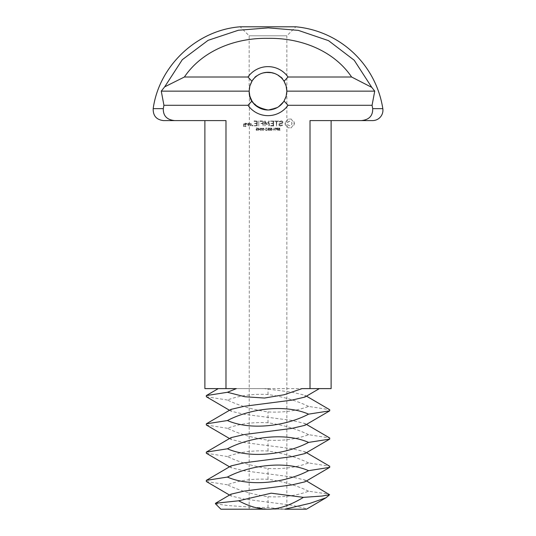 <?xml version="1.0" encoding="UTF-8"?>
<svg xmlns="http://www.w3.org/2000/svg" width="536" height="536" viewBox="0 0 536 536"><rect width="100%" height="100%" fill="white"/><g stroke="black" fill="none" stroke-linecap="round" stroke-linejoin="round"><path stroke-width="0.4" stroke-dasharray="2.68 2.01" d="M215.378 503.686L227.244 505.508L254.788 507.384L268 507.565L284.763 509.2L306.478 509.2L305.701 509.2L304.924 508.282L306.478 509.2M231.076 494.152L231.076 495.988L244.188 499.063L291.812 505.207L304.924 508.282M220.899 509.2L286.84 509.2L249.16 509.2L268 509.2L275.471 508.61M308.589 491.204C296.689 485.462 283.162 481.495 268 479.298C252.965 478.481 239.438 480.316 227.411 484.805C239.311 490.547 252.838 494.514 268 496.705C283.035 497.522 296.562 495.686 308.589 491.204L328.816 494.125L327.952 496.356M231.076 465.891L231.076 467.72L244.188 470.796L291.812 476.946L304.924 480.022L304.924 481.857M329.58 494.721L328.816 494.125M254.788 507.384L268 509.2M268 109.994L277.862 107.207L284.04 101.043L277.842 107.22L268 109.994A18.854 18.854 0 0 1 251.96 101.043L249.863 96.292L249.146 91.147L249.863 86.008L251.947 81.258A18.854 18.854 0 0 1 284.053 81.258L286.137 86.008L286.854 91.147L286.137 96.292L284.04 101.043A18.854 18.854 0 0 1 268 109.994L258.064 107.16L251.86 100.875M285.788 97.385L285.943 96.929M286.124 96.339L286.84 91.736L286.84 509.2M286.66 93.8L286.552 94.504M286.526 94.631L285.882 97.11M285.802 97.331L284.991 99.307M284.857 99.582L284.047 101.029L288.013 105.284A24.502 24.502 0 0 1 247.987 105.284L251.96 101.043M249.16 509.2L249.354 93.934M249.421 94.343L251.82 100.815M308.589 462.937C296.689 457.195 283.162 453.228 268 451.037C252.965 450.22 239.438 452.056 227.411 456.545C239.311 462.287 252.838 466.253 268 468.444C283.035 469.261 296.562 467.425 308.589 462.937L329.694 466.246M206.306 481.495L227.411 484.805M231.076 437.624L231.076 439.46L244.188 442.535L291.812 448.686L304.924 451.761L304.924 453.59M284.857 82.705C281.681 70.497 256.757 68.896 251.947 81.258C256.543 73.74 264.107 71.154 274.646 73.499C282.975 77.954 287.041 83.636 286.84 90.544L286.834 90.37M286.76 89.284L286.693 88.708M286.66 88.46L286.552 87.79M286.532 87.696L286.438 87.214M286.392 86.993L285.849 85.077M285.809 84.956L284.991 82.98M249.722 86.524L249.542 87.328M250.165 85.043L251.679 81.713M308.589 434.676C296.689 428.934 283.162 424.968 268 422.777C252.965 421.959 239.438 423.795 227.411 428.277C239.311 434.019 252.838 437.986 268 440.183C283.035 441.001 296.562 439.165 308.589 434.676L329.694 437.986M206.306 453.235L227.411 456.545M231.076 409.363L231.076 411.199L244.188 414.274L291.812 420.418L304.924 423.494L304.924 425.329M286.854 91.147L374.731 91.147L372.064 105.284L372.708 108.641C372.895 115.809 369.116 119.796 361.365 120.593L310.016 120.593L331.121 120.593L310.016 120.593L310.016 388.613L225.984 388.613L225.984 120.593L163.426 120.593M288.013 105.284L372.064 105.284M284.053 81.258L288.026 77.017L351.616 77.017L371.776 87.375L374.731 91.147M249.146 91.147L161.269 91.147L164.666 86.859L184.384 77.017L247.974 77.017L251.947 81.258M247.974 77.017A24.502 24.502 0 0 1 288.026 77.017M161.269 91.147L163.936 105.284L247.987 105.284M249.16 90.544L249.16 35.805L240.155 26.8L295.845 26.8L286.84 35.805L249.16 35.805L286.84 35.805L286.84 90.544M308.589 406.415C296.689 400.673 283.162 396.707 268 394.516C252.965 393.699 239.431 395.528 227.411 400.017C239.311 405.759 252.838 409.725 268 411.916C283.035 412.733 296.562 410.904 308.589 406.415L329.694 409.718M206.306 424.974L227.411 428.277M268 394.516L268 388.613L264.06 388.613L291.812 392.158L304.924 395.233L304.924 397.069M163.936 105.284L163.292 108.641C163.105 115.809 166.884 119.796 174.636 120.593M248.135 123.159L248.135 126.034L247.846 124.593L246.929 123.783L246.587 124.171L246.165 123.796L246.701 123.159L247.846 123.823L248.135 123.159L248.416 123.441L248.135 126.034L247.846 124.593L246.929 123.783L246.587 124.171L246.165 123.796L247.096 123.159L247.846 123.823L248.135 123.159M254.131 120.868L257.273 121.156L256.992 126.034L253.83 125.752L256.697 125.471L256.697 123.736L254.406 123.448L256.697 123.159L256.697 121.438L254.131 121.438L254.131 120.868L257.273 121.156L257.273 125.752L253.83 125.752L256.697 125.471L256.697 123.736L254.406 123.448L256.697 123.159L256.697 121.438L254.131 121.438L254.131 120.868M248.932 125.752L248.932 123.441L250.908 123.159L251.19 125.752L248.932 125.752L249.213 123.159L251.19 123.441L251.19 125.752L248.932 125.752M258.794 120.868L258.794 126.034L258.794 120.868M260.282 120.868L263.424 121.156L263.136 126.034L262.848 123.736L260.556 123.448L262.848 123.166L262.848 121.438L259.98 121.156L263.424 121.156L263.136 126.034L262.848 123.736L260.556 123.448L262.848 123.166L262.848 121.438L260.282 121.438L260.282 120.868M265.139 121.009L266.941 124.037L268.73 121.015L269.266 121.149L268.978 126.034L268.69 122.208L266.941 124.888L265.179 122.195L265.179 125.732L264.603 125.732L264.898 120.868L266.941 124.037L268.73 121.015L269.266 121.149L269.266 125.732L268.69 125.732L268.69 122.208L266.941 124.888L265.179 122.195L265.179 125.732L264.603 125.732L264.603 121.149L265.139 121.009M273.467 120.868L273.742 125.752L270.6 126.034L270.6 125.471L273.172 125.471L273.172 123.736L270.874 123.448L273.172 123.159L273.172 121.438L270.298 121.156L273.742 121.156L273.461 126.034L270.298 125.752L273.172 125.471L273.172 123.736L270.874 123.448L273.172 123.159L273.172 121.438L270.298 121.156L273.467 120.868M278.231 121.438L276.797 121.438L276.509 126.034L276.221 121.438L274.506 121.156L278.512 121.156L276.797 121.438L276.509 126.034L276.221 121.438L274.506 121.156L278.231 120.868L278.231 121.438M282.82 121.578L282.82 123.079L279.571 124.231L279.571 125.015L280.355 125.471L282.278 124.935L282.566 125.431L280.187 126.034L279.001 125.35L279.001 123.829L282.244 122.677L282.244 121.9L281.46 121.444L279.544 121.98L279.256 121.484L281.608 120.868L282.82 121.578L282.82 123.079L279.571 124.231L279.571 125.015L280.355 125.471L282.278 124.935L282.566 125.431L280.187 126.034L279.001 125.35L279.001 123.829L282.244 122.677L282.244 121.9L280.462 121.444L279.544 121.98L279.256 121.484L281.608 120.868L282.82 121.578M291.356 119.079L292.341 120.801L294.063 121.786L294.063 125.109L292.341 126.094L291.356 127.816L288.033 127.816L287.055 126.094L285.326 125.109L285.326 121.786L287.055 120.801L288.033 119.079L291.356 119.079L292.341 120.801L294.063 121.786L294.371 123.448L294.063 125.109L292.341 126.094L291.356 127.816L288.033 127.816L287.055 126.094L285.326 125.109L285.025 123.448L285.326 121.786L287.055 120.801L288.033 119.079L291.356 119.079M245.602 123.159L245.883 124.861L244.202 125.143L244.202 126.261L245.307 126.261L245.595 125.752L245.883 126.55L243.914 126.824L243.625 123.441L245.883 123.441L245.883 124.861L244.202 125.143L244.202 126.261L245.883 126.034L245.602 126.824L243.625 126.55L243.625 123.441L245.602 123.159M252.536 125.069L252.054 125.551L252.536 126.034L252.865 125.216L252.054 125.551L252.865 125.886L252.536 125.069M256.121 129.29L256.275 130.208L257.595 130.295L256.375 129.632L257.494 129.236L257.494 128.024L256.067 128.024L257.186 128.292L257.186 128.928L256.322 129.062L256.054 129.638L256.55 130.375L257.595 130.295L256.375 129.632L257.494 129.236L257.494 128.024L256.067 128.024L257.186 128.292L257.186 128.928L256.121 129.29M258.05 129.457L258.399 130.389L258.707 129.725L259.839 129.725L258.694 128.024L258.05 129.457L258.399 130.389L258.707 129.725L259.839 129.725L258.694 128.024L258.05 129.457M260.369 128.278L260.375 130.141L260.992 130.436L261.615 130.134L261.615 128.272L260.369 128.278L260.375 130.141L260.992 130.436L261.615 130.134L261.615 128.272L260.369 128.278M262.439 128.278L262.439 130.141L263.062 130.436L263.685 130.134L263.679 128.272L262.439 128.278L262.439 130.141L263.062 130.436L263.685 130.134L263.679 128.272L262.439 128.278M264.342 129.209L265.333 129.491L264.342 129.209M265.622 129.853L266.178 130.416L267.263 130.134L267.263 128.292L265.622 128.184L265.622 128.56L266.767 128.305L267.256 129.209L266.754 130.107L265.622 129.853L265.622 130.221L267.263 130.134L267.504 128.68L266.425 127.97L265.622 128.56L266.767 128.305L267.189 129.638L266.439 130.161L265.622 129.853M268.087 129.317L268.201 130.221L269.776 130.248L269.776 129.853L268.898 130.161L268.281 129.759L269.615 129.076L269.514 128.164L268.047 128.138L268.047 128.506L269.434 128.62L267.953 129.712L268.496 130.375L269.776 130.248L269.776 129.853L268.898 130.161L268.281 129.759L269.615 129.076L269.514 128.164L268.047 128.138L268.047 128.506L269.434 128.62L268.087 129.317M270.278 129.317L270.392 130.221L271.966 130.248L271.966 129.853L271.089 130.161L270.472 129.759L271.806 129.076L271.705 128.164L270.238 128.138L270.238 128.506L271.625 128.62L270.144 129.712L270.687 130.375L271.966 130.248L271.966 129.853L271.089 130.161L270.472 129.759L271.806 129.076L271.705 128.164L270.238 128.138L270.238 128.506L271.625 128.62L270.278 129.317M273.936 128.024L273.936 130.389L275.45 128.272L275.745 130.389L275.745 128.024L275.256 128.024L274.231 129.953L273.936 128.024L273.936 130.389L275.45 128.272L275.745 130.389L275.745 128.024L275.256 128.024L274.231 129.953L273.936 128.024M272.395 129.209L273.387 129.491L272.395 129.209M276.228 128.392L276.362 129.263L277.387 129.504L277.702 130.389L277.702 128.024L276.442 128.171L276.154 128.734L276.362 129.263L277.387 129.504L277.702 130.389L277.702 128.024L276.228 128.392M278.345 129.317L278.452 130.221L280.033 130.248L280.033 129.853L279.156 130.161L278.539 129.759L279.866 129.076L279.772 128.164L278.305 128.138L278.305 128.506L279.692 128.62L278.211 129.712L278.754 130.375L280.033 130.248L280.033 129.853L279.156 130.161L278.539 129.759L279.866 129.076L279.772 128.164L278.305 128.138L278.305 128.506L279.692 128.62L278.345 129.317M371.776 87.375L354.202 60.233L328.528 40.649L298.344 30.385L268.322 27.872L238.339 30.257L208.115 40.321L182.294 59.704L164.666 86.859M184.384 77.017C202.682 49.969 236.336 37.714 268.034 38.344C299.718 37.728 333.332 49.989 351.616 77.017M268 388.613L274.499 388.613M319.342 388.613L302.043 388.613M206.306 396.714L227.411 400.017M264.06 388.613L236.349 388.613M331.121 388.613L310.016 388.613M225.984 388.613L204.879 388.613M372.574 120.593L361.365 120.593M250.614 123.729L249.508 123.729L249.508 125.471L250.614 125.471L250.614 123.729L249.508 123.729L249.508 125.471L250.614 125.471L250.614 123.729M289.695 121.136L288.06 121.813L287.39 123.448L288.06 125.082L289.695 125.752L291.329 125.082L292.006 123.448L291.825 122.55L290.592 121.317L288.797 121.317L287.571 122.55L287.39 123.448L288.06 125.082L289.695 125.752L290.592 125.571L291.825 124.345L291.825 122.55L290.592 121.317L289.695 121.136M245.307 123.729L244.202 123.729L244.202 124.566L245.307 124.566L245.307 123.729L244.202 123.729L244.202 124.566L245.307 124.566L245.307 123.729M258.707 129.457L258.707 128.399L259.618 129.457L258.707 129.457L258.707 128.399L259.618 129.457L258.707 129.457M260.59 129.92L260.596 128.486L261.24 128.298L261.394 129.92L260.744 130.107L260.516 129.618L260.992 128.238L261.468 129.618L261.246 130.107L260.59 129.92M262.66 129.92L262.66 128.486L263.31 128.298L263.464 129.92L262.814 130.107L262.586 129.618L263.062 128.238L263.538 129.618L263.317 130.107L262.66 129.92M276.482 128.741L277.387 128.292L277.387 129.236L276.482 128.741L277.387 128.292L277.387 129.236L276.482 128.741M268 507.565L268 496.705M268 479.298L268 468.444M268 451.037L268 440.183M268 422.777L268 411.916M163.292 108.641L153.189 108.641M382.811 108.641L372.708 108.641M304.924 480.022L306.478 480.939M231.076 495.988L229.522 495.07M306.478 452.672L304.924 451.761M231.076 467.72L229.522 466.809M306.478 424.412L304.924 423.494M231.076 439.46L229.522 438.542M306.478 396.151L304.924 395.233M231.076 411.199L229.522 410.281"/><path stroke-width="0.8" d="M238.627 500.792C249.233 506.446 259.029 509.247 268 509.2L220.899 509.2L215.378 503.686L215.526 503.264L238.627 500.792L271.203 493.187L303.43 497.361L322.042 496.035L329.58 494.721L326.029 497.763L310.223 503.271L284.763 509.2L305.701 509.2M306.478 452.672L329.694 466.246L329.694 467.365L304.924 481.857L291.812 484.926L244.188 491.077L231.076 494.152L215.526 503.264M329.58 494.721L306.478 480.939M268 509.2C278.459 509.307 290.264 505.361 303.43 497.361M286.854 91.147L374.731 91.147L372.064 105.284L288.013 105.284L284.04 101.043A18.854 18.854 0 0 1 268 109.994C260.154 109.257 254.774 106.222 251.86 100.882C249.856 98.497 249.012 91.817 249.18 92.179C249.314 101.666 255.585 107.602 268 109.994A18.854 18.854 0 0 1 251.96 101.043L249.863 96.292L249.146 91.147L249.863 86.008L251.947 81.258A18.854 18.854 0 0 1 284.053 81.258L286.137 86.008L286.854 91.147L286.137 96.292L284.04 101.043L285.788 97.385M285.943 96.929L286.124 96.339M286.834 91.891L286.66 93.8M249.354 93.934L249.421 94.343M329.694 467.365L308.589 470.675C286.17 482.521 250.922 487.318 227.411 477.074L206.306 480.377L206.306 481.495L229.522 495.07M306.478 424.412L329.694 437.986L329.694 439.105L304.924 453.59L291.812 456.665L244.188 462.816L231.076 465.891L206.306 480.377M227.411 477.074C249.83 465.228 285.078 460.431 308.589 470.675M286.834 90.37L286.76 89.284M251.679 81.713L250.165 85.043M249.542 87.328L249.722 86.524M329.694 439.105L308.589 442.408C286.17 454.253 250.922 459.05 227.411 448.806L206.306 452.116L206.306 453.235L229.522 466.809M306.478 396.151L329.694 409.718L329.694 410.844L304.924 425.329L291.812 428.405L244.188 434.555L231.076 437.624L206.306 452.116M227.411 448.806C249.83 436.961 285.078 432.163 308.589 442.408M288.013 105.284A24.502 24.502 0 0 1 247.987 105.284L251.96 101.043M247.987 105.284L163.936 105.284L161.269 91.147L249.146 91.147M251.947 81.258L247.974 77.017L184.384 77.017L164.666 86.859L161.269 91.147M247.974 77.017A24.502 24.502 0 0 1 288.026 77.017L351.616 77.017L371.776 87.375L374.731 91.147M284.053 81.258L288.026 77.017M329.694 410.844L308.589 414.147C286.17 425.993 250.922 430.79 227.411 420.546L206.306 423.849L206.306 424.974L229.522 438.542M319.342 388.613L304.924 397.069L291.812 400.144L244.188 406.288L231.076 409.363L206.306 423.849M227.411 420.546C249.83 408.7 285.078 403.903 308.589 414.147M163.936 105.284L163.292 108.641L153.189 108.641C159.091 65.7 196.947 30.083 240.155 26.8L295.845 26.8A97.117 97.117 0 0 1 382.811 108.641A10.365 10.365 0 0 1 372.574 120.593L361.365 120.593C369.116 119.796 372.895 115.809 372.708 108.641L372.064 105.284M164.666 86.859L182.294 59.704L208.115 40.321L238.339 30.257L268.322 27.872L298.344 30.385L328.528 40.649L354.202 60.233L371.776 87.375M204.879 120.593L204.879 388.613L236.349 388.613L227.411 392.285L244.932 396.747L264.476 398.047L284.254 394.717L302.043 388.613L310.016 388.613L310.016 120.593L361.365 120.593M225.984 388.613L225.984 120.593L174.636 120.593C166.884 119.796 163.105 115.809 163.292 108.641M184.384 77.017C202.682 49.969 236.336 37.714 268.034 38.344C299.718 37.728 333.332 49.989 351.616 77.017M227.411 392.285L206.306 395.588L206.306 396.714L229.522 410.281M310.016 388.613L331.121 388.613L331.121 120.593M153.189 108.641C152.974 115.736 156.385 119.722 163.426 120.593L174.636 120.593M372.708 108.641L382.811 108.641M326.029 497.763L306.478 509.2M206.306 395.588L218.273 388.613"/></g></svg>

